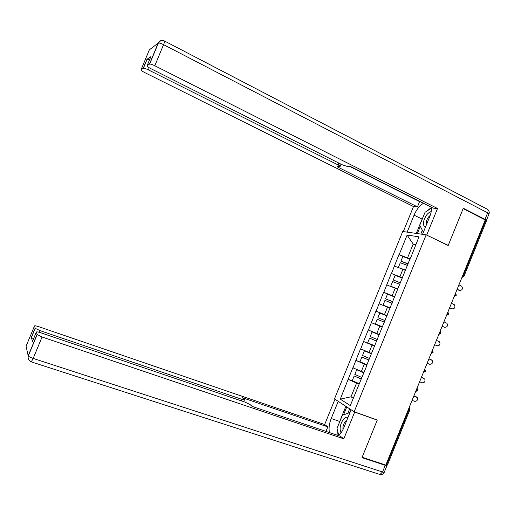 <?xml version="1.0" encoding="UTF-8"?>
<svg xmlns="http://www.w3.org/2000/svg" width="515" height="515" viewBox="0 0 515 515"><rect width="100%" height="100%" fill="white"/><g stroke="black" fill="none" stroke-linecap="round" stroke-linejoin="round"><path stroke-width="0.77" d="M402.717 231.499L334.493 398.893L354.166 411.755L426.163 234.84L402.717 231.499M353.49 397.709L350.998 396.801L340.28 399.138L350.284 405.575L366.68 365.856M340.28 399.138L348.146 379.304L355.228 381.956M363.777 372.435L352.846 367.781L348.146 379.304M353.02 367.877L355.859 360.391L366.12 364.369M371.502 353.457L360.545 348.874L355.859 360.391M360.725 348.958L363.558 341.49L374.772 345.983M379.22 334.499L368.244 329.986L363.558 341.49M368.425 330.064L375.931 311.118L387.048 315.817M387.126 315.637L375.931 311.118M376.117 311.182L383.611 292.263L392.604 296.189M394.831 296.717L383.611 292.263M383.797 292.32L391.284 273.426L397.722 276.323M402.524 277.81L391.284 273.426M391.477 273.478L398.951 254.616L404.133 257.017M410.21 258.923L398.951 254.616M399.144 254.655L407.127 235.059L418.985 236.829L410.944 257.133M366.474 365.811L410.783 256.979M366.995 365.09L364.33 364.053L361.305 371.489M364.33 364.053L356.032 360.474M374.714 346.119L372.068 345.056L369.043 352.485M372.068 345.056L363.738 341.567M382.239 327.089L379.8 326.079L376.774 333.495M379.8 326.079L371.431 322.68M389.945 308.15L387.518 307.114L384.499 314.523M387.518 307.114L379.124 303.805M397.651 289.237L395.23 288.168L392.218 295.571M395.23 288.168L386.804 284.95M405.344 270.336L402.936 269.242L399.923 276.639M402.936 269.242L394.477 266.113M462.721 275.512L463.288 275.776L485.645 220.658L485.085 220.369M485.645 220.658L486.289 221.283L464.021 276.201M415.566 245.23L413.178 244.097L407.629 257.725M415.843 244.541L413.178 244.097L407.127 235.059M426.163 234.84L448.179 245.513L463.165 208.62L485.252 219.957L385.825 465.084L362.148 457.275L377.295 419.989L354.166 411.755M409.946 409.534L387.447 465L385.967 464.742M359.264 384.074L356.586 383.076L350.998 396.801L353.284 398.211M356.586 383.076L348.32 379.407M459.155 290.28L459.65 290.409C462.354 290.222 463.049 288.831 461.749 286.231L458.917 284.879M408.125 264.047L400.928 261.176L402.82 256.534L410.094 259.206M408.202 263.867L400.928 261.176M405.466 270.034L398.713 267.678M405.402 270.195L403.342 269.429M407.558 265.444L400.29 262.747L398.398 267.388M459.65 290.409L457.146 289.256M458.562 290.132L457.063 289.449M451.52 308.659L452.17 308.852C454.809 308.704 455.543 307.339 454.378 304.751L451.43 303.348M400.458 282.896L393.26 280.005L395.153 275.358L402.408 278.1M400.509 282.761L393.26 280.005M397.773 288.928L390.724 286.224L397.728 289.044M399.865 284.338L392.623 281.576L390.724 286.224M452.17 308.852L449.653 307.732M451.095 308.536L449.595 307.867M443.879 327.038L444.683 327.315C447.258 327.199 448.024 325.86 446.994 323.298L443.93 321.83M392.778 301.758L385.587 298.848L387.48 294.194L394.709 297.007M392.81 301.674L385.587 298.848M390.074 307.848L383.051 305.073L390.048 307.912M392.166 303.251L384.943 300.419L383.051 305.073M444.683 327.315L442.153 326.22M443.627 326.954L442.115 326.304M436.237 345.423L437.19 345.79C439.701 345.707 440.499 344.4 439.598 341.857L436.424 340.338M385.085 320.639L377.901 317.71L379.8 313.049L387.003 315.933M385.098 320.607L377.901 317.71M382.555 326.864L375.364 323.941L382.548 326.877M384.46 322.184L377.263 319.281L375.364 323.941M437.19 345.79L434.647 344.728M436.154 345.391L434.634 344.754M427.128 363.255L429.69 364.285C432.143 364.227 432.967 362.946 432.182 360.436L428.911 358.858M372.113 331.93L379.291 334.879L372.113 331.93L370.214 336.591L377.386 339.559M374.836 345.816L367.671 342.823L369.57 338.162L376.755 341.117L369.57 338.162M431.473 359.895L428.918 358.846M419.609 381.795L422.184 382.8C424.572 382.761 425.429 381.499 424.753 379.027L421.392 377.398M423.967 378.409L423.156 378.023M371.399 353.708L364.414 350.818L362.515 355.485L369.667 358.524M371.379 353.76L364.414 350.818M367.111 364.794L359.972 361.73L361.871 357.062L369.049 360.036M369.023 360.107L361.871 357.062M422.957 377.926L421.425 377.328M431.216 211.601C429.645 211.961 428.087 213.133 426.536 215.116C422.751 221.186 422.371 225.248 425.396 227.295M430.225 215.347L428.474 217.073C426.536 219.873 425.899 222.326 426.568 224.431M423.375 232.271L419.757 225.216L425.023 212.296L431.486 208.092M347.992 417.465C346.569 416.815 345.037 417.446 343.383 419.358C340.08 424.276 339.295 428.763 341.033 432.832M346.775 420.452L345.159 421.753C343.389 424.154 342.668 426.748 342.996 429.529M338.754 435.452L337.035 428.364L342.353 415.309L350.039 412.444M407.153 232.13L414.073 215.148C416.455 209.611 419.596 205.646 423.485 203.251M422.538 234.325L429.703 216.718C431.119 213.171 431.692 210.023 431.428 207.255M485.722 220.697L486.295 220.652C486.649 220.452 486.218 220.034 485.001 219.39L463.32 208.253L448.23 245.385L426.304 234.911M426.742 234.969L437.518 208.491L433.192 208.144L350.49 166.48L347.593 166.525L342.308 164.819L150.515 68.482C147.953 67.13 146.82 66.21 147.103 65.708L149.447 64.13L158.182 43.118L149.344 49.839L141.052 69.763C140.801 70.233 141.908 71.115 144.387 72.403L413.494 206.567L417.44 206.882L419.59 201.61L420.324 201.661M403.297 231.583L413.494 206.567M448.23 245.385L447.78 245.314M437.518 208.491L154.809 65.733C152.389 64.555 150.657 64.002 149.627 64.066L149.447 64.13M149.221 67.78L148.359 69.86C146.009 68.727 144.348 68.192 143.382 68.25L141.052 69.763M150.863 56.663L146.981 59.264L149.601 59.689M148.359 69.86L338.091 164.909C339.829 165.817 340.46 166.39 339.997 166.622L337.01 166.699L417.44 206.882M349.846 166.487L419.59 201.61M416.281 233.43L422.113 219.113L414.073 215.148M431.441 207.384L427.257 210.841M423.227 216.699L422.113 219.113M420.317 226.31L417.356 233.585M422.352 230.276L420.806 234.074M354.185 411.762L354.674 412.077L343.788 438.832L42.063 337.016L33.172 358.421L382.542 471.985L385.252 465.315L361.994 457.648L377.244 420.111L354.674 412.077M351.127 409.766L343.872 427.585C342.43 431.068 340.653 433.752 338.542 435.645M338.819 423.993L339.713 421.463L331.209 418.508C329.207 423.658 328.615 428.338 329.426 432.561M331.209 418.508L338.213 401.327M334.975 399.215L324.662 424.515L327.804 426.871L242.327 397.689L244.496 399.64C244.696 400.071 243.859 399.981 241.986 399.37L39.958 330.611L39.249 332.31M325.963 431.39L327.804 426.871M324.662 424.515L38.664 326.665C35.992 325.795 34.602 325.57 34.486 325.995L26.078 346.202L28.183 355.801L37.054 334.473L36.333 332.104C36.449 331.641 37.891 331.86 40.666 332.748L245.063 402.118L250.084 404.558L252.208 406.438L340.344 436.257L343.788 438.832M376.735 419.789L377.244 420.111M34.486 325.995L35.226 328.319L39.958 330.611M386.443 464.903L387.023 465.431C387.158 465.772 386.565 465.734 385.252 465.315M33.552 338.799L31.331 337.351L32.503 341.316M37.054 334.473L42.063 337.016M337.628 430.804L338.014 435.471M339.713 421.463L345.874 406.335M346.775 406.927L343.544 414.865M349.672 408.813L347.863 413.255M412.084 400.355L414.672 401.327C417.008 401.301 417.884 400.071 417.305 397.638L413.867 395.951M416.455 396.93L415.811 396.595M363.693 372.641L356.715 369.731L354.809 374.405L361.936 377.514M363.654 372.744L356.715 369.731M359.38 383.784L352.266 380.649L354.166 375.982L361.337 378.976M361.292 379.098L354.166 375.982M415.457 396.408L413.918 395.829M462.007 277.276L463.288 275.776L463.989 276.278L462.026 277.488M386.565 464.942L409.142 409.29L408.543 409.071M409.322 407.159L409.966 409.483L409.142 409.29L409.251 407.339M454.301 296.267L455.575 294.799L455.621 293.003M454.288 296.453L456.296 295.256M446.589 315.283L447.857 313.835L447.915 312.013M446.537 315.438L448.591 314.247M438.87 334.312L440.125 332.89L440.196 331.042M431.094 353.477L433.167 352.286L432.51 349.988M431.145 353.361L432.394 351.964L432.471 350.091M425.442 371.334L424.791 369.03M423.407 372.429L424.65 371.051L424.74 369.152M417.704 390.396L417.06 388.085M415.669 391.516L416.899 390.164L416.996 388.239M143.221 68.308L146.981 59.264M150.959 56.431L147.103 65.708M485.001 219.39L487.673 212.804L163.577 44.644L154.809 65.733M338.091 164.909L338.838 163.081M160.635 40.717L158.375 43.035C159.425 42.906 161.163 43.447 163.577 44.644C164.6 42.082 164.884 40.859 164.427 40.962C161.781 39.816 159.766 40.505 158.375 43.035L149.627 64.066M164.645 41.078L486.855 208.981C488.136 209.367 488.413 210.641 487.673 212.804C488.89 213.455 489.314 213.886 488.954 214.098L486.405 220.388M36.333 332.104L32.426 341.503M31.331 337.351L35.149 328.184M241.368 400.87L241.986 399.37M37.144 334.628L28.267 355.974C27.72 358.736 28.731 360.706 31.293 361.884L33.172 358.421C30.597 357.545 28.962 356.728 28.267 355.974L28.183 355.801M386.932 465.65L384.332 472.068C384.46 472.429 383.868 472.397 382.542 471.985L379.999 474.508L31.048 361.8M384.248 472.3C383.385 474.103 381.969 474.836 379.999 474.508L379.175 474.238M456.316 295.192L455.64 292.971M448.604 314.208L447.934 311.968M440.892 333.237L440.299 331.042M438.812 334.447L440.879 333.257M423.369 372.532L425.435 371.347M415.631 391.6L417.697 390.434M489.057 213.809C489.52 212.083 489.07 210.635 487.705 209.476M340.125 166.306L341.001 164.163M143.382 68.25L147.148 59.193M243.672 401.649L244.393 399.898M35.226 328.319L31.415 337.499"/></g></svg>
